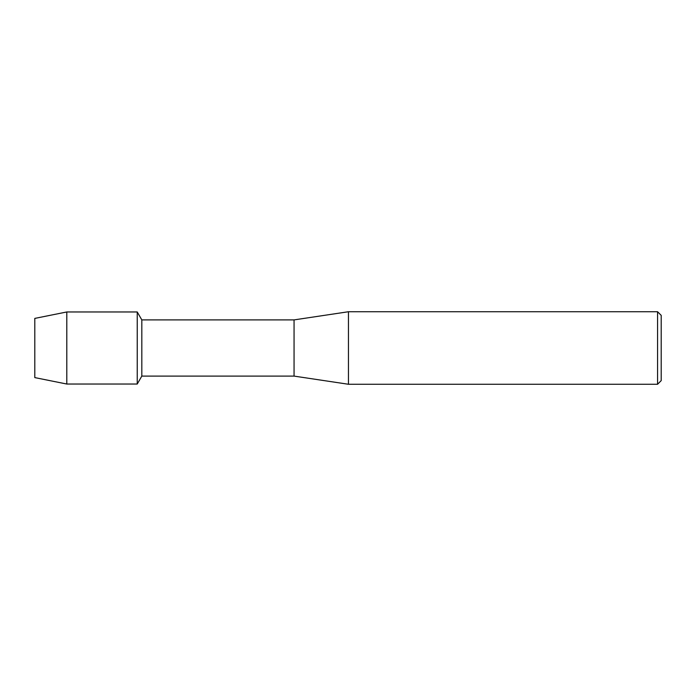 <?xml version="1.0" encoding="UTF-8"?>
<svg xmlns="http://www.w3.org/2000/svg" width="696" height="696" viewBox="0 0 696 696"><rect width="100%" height="100%" fill="white"/><g stroke="black" fill="none" stroke-linecap="round" stroke-linejoin="round"><path stroke-width="1.04" d="M34.8 377.597L34.8 318.403L66.799 311.965L137.234 311.965L141.819 319.899L294.06 319.899L348.452 311.738L657.572 311.738L661.2 315.366L661.2 380.634L657.572 384.262L348.452 384.262L294.06 376.101L141.819 376.101L137.234 384.035L137.234 311.965L137.234 384.035L66.799 384.035L34.8 377.597L34.8 318.403M141.819 376.101L141.819 319.899M294.06 376.101L294.06 319.899M348.452 384.262L348.452 311.738M657.572 384.262L657.572 311.738M66.799 384.035L66.799 311.965"/></g></svg>

